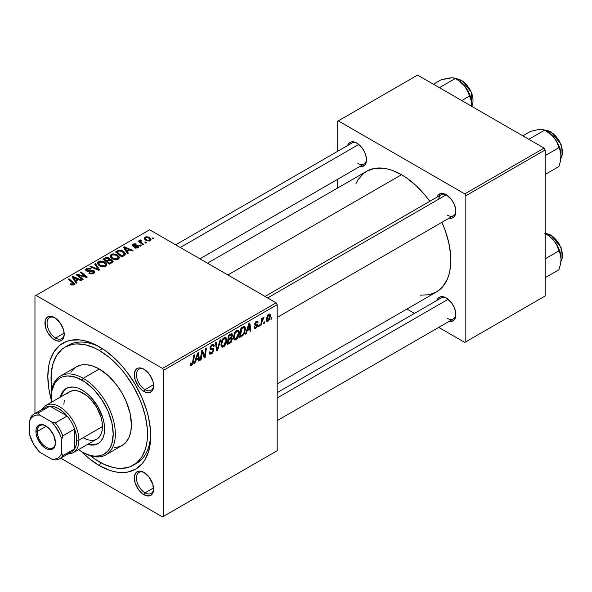 <?xml version="1.0" encoding="UTF-8"?>
<svg xmlns="http://www.w3.org/2000/svg" width="592" height="592" viewBox="0 0 592 592"><rect width="100%" height="100%" fill="white"/><g stroke="black" fill="none" stroke-linecap="round" stroke-linejoin="round"><path stroke-width="0.89" d="M144.515 472.756A12.129 7 -120 0 0 136.463 478.292A12.129 7 -120 0 0 145.033 492.84L143.96 494.697A13.646 7.874 60 0 1 134.317 477.996A13.646 7.874 60 0 1 143.96 472.423L140.274 471.136L138.602 471.202L135.945 472.742L134.502 475.924L135.05 482.68L138.602 489.732L142.08 493.402L145.847 495.571L149.325 495.918L151.981 494.379L153.424 491.197L152.877 484.441L149.325 477.396L143.96 472.423A13.646 7.874 60 0 1 153.609 489.133A13.646 7.874 60 0 1 143.96 494.697L145.033 492.84A12.129 7 60 0 1 137.115 482.154A12.129 7 60 0 1 138.972 472.438A12.129 7 60 0 1 144.515 472.756M55.123 317.934A12.129 7 -120 0 0 47.071 323.469A12.129 7 -120 0 0 55.648 338.017L54.575 339.875A13.646 7.874 60 0 1 44.925 323.165A13.646 7.874 60 0 1 54.575 317.593L52.688 316.72L49.217 316.38L46.553 317.919L45.11 321.101L45.658 327.85L47.752 332.674L52.688 338.572L56.455 340.748L59.933 341.088L62.597 339.556L63.485 338.143L64.217 334.302L63.485 329.618L59.933 322.566L54.575 317.593A13.646 7.874 60 0 1 64.217 334.302A13.646 7.874 60 0 1 54.575 339.875L55.648 338.017A12.129 7 60 0 1 47.723 327.332A12.129 7 60 0 1 49.58 317.615A12.129 7 60 0 1 55.123 317.934M144.515 369.541A12.129 7 -120 0 0 136.463 375.076A12.129 7 -120 0 0 145.033 389.625L143.96 391.482A13.646 7.874 60 0 1 134.317 374.773A13.646 7.874 60 0 1 143.96 369.201L140.274 367.921L138.602 367.987L135.945 369.526L134.502 372.708L135.05 379.457L138.602 386.509L142.08 390.18L145.847 392.355L149.325 392.696L151.981 391.164L152.877 389.751L153.609 385.91L152.877 381.226L149.325 374.174L143.96 369.201A13.646 7.874 60 0 1 153.609 385.91A13.646 7.874 60 0 1 143.96 391.482L145.033 389.625A12.129 7 60 0 1 137.115 378.939A12.129 7 60 0 1 138.972 369.223A12.129 7 60 0 1 144.515 369.541M64.165 333.096L55.648 338.017L64.165 333.096M153.557 487.926L145.033 492.84L153.557 487.926M153.557 384.704L145.033 389.625L153.557 384.704M265.061 296.422L441.225 194.716A12.129 7 60 0 1 446.768 195.034A12.129 7 -120 0 0 438.776 199.134M437.029 197.143A13.646 7.874 60 0 1 446.213 194.701L442.52 193.414L440.855 193.48L438.191 195.02L437.029 197.143M347.637 145.536A13.646 7.874 60 0 1 356.828 143.094L353.135 141.806L351.463 141.873L348.806 143.412L347.637 145.536M437.029 300.359A13.646 7.874 60 0 1 446.213 297.917L444.333 297.043L440.855 296.703L438.191 298.242L437.029 300.359M51.859 389.003A68.213 39.383 60 0 1 65.164 347.075L68.376 345.217A68.213 39.383 60 0 1 100.899 347.719A68.213 39.383 -120 0 0 66.807 346.216M99.271 465.556A72.757 42.01 60 0 1 81.341 451.481L89.229 458.615L99.271 465.556L109.305 470.211L114.204 471.617L118.955 472.401L127.85 472.046L135.649 469.16L142.043 463.847L144.64 460.347L148.503 451.814L150.464 441.528L150.464 429.888L148.503 417.33L146.801 410.855L142.043 397.839L135.649 385.148L127.85 373.256L123.521 367.758L114.204 357.923L104.31 349.939L94.224 344.115L84.33 340.674L79.58 339.897L70.685 340.252L66.63 341.384L59.496 345.499L53.894 351.951L50.039 360.476L48.81 365.427L47.819 376.445L48.81 388.604L51.045 399.008A72.757 42.01 60 0 1 99.271 346.742L99.271 346.742A72.757 42.01 60 0 1 150.716 435.853A72.757 42.01 60 0 1 99.271 465.556L100.892 462.744L99.271 465.556M207.466 263.166L366.655 171.258A69.723 40.256 -120 0 1 401.524 174.714L406.356 177.778L415.836 185.429L424.76 194.857L429.792 201.317A69.723 40.256 -120 0 0 401.524 174.714L227.883 274.962L401.524 174.714L391.904 170.252L387.205 168.905L382.654 168.15L374.129 168.491L366.655 171.258L363.407 173.523L358.042 179.702L355.97 183.557M420.387 295.134L428.911 294.794L436.385 292.026A69.723 40.256 -120 0 0 441.913 222.326L444.999 229.911L448.699 242.357L450.586 254.39L450.823 260.11L449.876 270.67L448.699 275.413L447.071 279.727L442.513 286.942L436.385 292.026L277.189 383.934M277.189 392.644L441.225 297.939A12.129 7 60 0 1 446.768 298.257M175.676 244.814L351.833 143.109A12.129 7 60 0 1 357.376 143.427M34.958 296L34.958 413.519L34.958 296L149.643 229.785L276.116 302.808L162.504 368.402L36.031 295.378L162.504 368.402L163.577 370.259L163.577 516.298L277.189 450.704L277.189 304.665L163.577 370.259L163.577 516.298L162.504 516.912L60.724 458.156L162.504 516.912L277.189 450.704L162.504 516.912L277.189 450.704L277.189 304.665L276.116 302.808L277.189 304.665L163.577 370.259L162.504 368.402L276.116 302.808L149.643 229.785L34.958 296M239.286 332.763L238.021 337.484L236.756 339.127L235.165 340L234.062 339.593L233.477 338.069L234.336 333.281L235.446 331.468L237.281 330.144L238.31 330.203L239.161 331.483L239.286 332.763L238.369 330.24L236.696 330.403L234.469 333L233.44 337.425L234.402 339.875L236.016 339.682L233.5 338.232L236.016 339.682C238.213 337.817 239.301 335.509 239.286 332.763L238.428 332.267L239.286 332.763M247.19 330.758L246.265 333.659L245.421 334.14L248.906 323.469L249.861 322.914L250.89 330.987L250.105 331.439L249.854 329.219L247.19 330.758L249.854 329.219L250.105 331.439L250.89 330.987L249.861 322.914L248.906 323.469L245.421 334.14L246.265 333.659L245.687 333.318L246.265 333.659L247.19 330.758L246.627 330.44L247.19 330.758M191.712 365.264L190.372 365.205L190.247 363.407L191.031 362.844L191.283 364.332L192.407 363.525L193.688 355.348L194.479 354.889L193.036 363.74L191.712 365.264L193.547 361.779L194.479 354.889L193.688 355.348L192.785 362.001L191.764 364.221L190.957 363.643L191.031 362.844L190.247 363.407L190.594 365.434L191.712 365.264L190.18 364.376L191.712 365.264M213.853 349.931L212.395 353.172L211.011 354.083L209.716 354.083L209.176 352.247L209.96 351.692L210.212 352.921L211.152 352.987L213.046 350.797L212.817 349.783L210.086 348.895L210.093 347.134L211.248 345.225L212.905 344.292L214.089 344.988L214.245 346.068L213.468 346.609L213.238 345.624L212.173 345.58L210.737 347.637L211.026 348.244L213.372 348.555L213.853 349.931L213.335 348.525L211.026 348.244L210.737 347.637L212.032 345.654L213.09 345.506L213.468 346.609L214.245 346.068L213.608 344.396L212.054 344.625L209.96 348.14L210.841 349.524L212.876 349.828L213.076 350.464L211.551 352.795L210.16 352.854L209.96 351.692L209.176 352.247L209.797 354.142L211.499 353.838L209.183 352.499L211.499 353.838L213.853 349.931L209.982 347.696L213.853 349.931M220.868 339.653L217.59 350.212L216.591 350.782L215.444 342.783L216.235 342.331L217.22 349.191L220.024 340.141L220.868 339.653L220.024 340.141L217.22 349.191L216.235 342.331L215.444 342.783L216.591 350.782L217.59 350.212L216.413 349.532L217.59 350.212L220.868 339.653M226.817 339.963L225.552 344.685L224.287 346.327L222.696 347.201L221.593 346.794L221.001 345.269L221.859 340.481L222.977 338.668L224.812 337.344L225.833 337.403L226.692 338.683L226.817 339.963L225.9 337.44L224.22 337.603L221.993 340.2L220.971 344.625L221.933 347.075L223.547 346.882L221.023 345.432L223.547 346.882C225.737 345.018 226.832 342.709 226.817 339.963L225.959 339.468L226.817 339.963M271.913 317.608L271.735 318.955L270.951 319.399L271.114 318.067L271.913 317.608L271.114 318.067L270.951 319.399L271.735 318.955L271.055 318.563L271.735 318.955L271.913 317.608M232.367 338.987L231.065 342.22L227.202 344.662L228.475 335.264L231.309 333.725L232.234 334.014L232.412 335.738L231.435 337.773L232.145 338.062L232.367 338.987L231.435 337.773L232.464 335.065L231.435 333.703L228.475 335.264L227.202 344.662L230.207 342.923L229.333 342.42L230.207 342.923L232.367 338.987L230.399 337.847L232.367 338.987M195.834 360.41L194.916 363.303L194.072 363.791L197.558 353.113L198.505 352.566L199.534 360.632L198.749 361.083L198.498 358.87L195.834 360.41L198.498 358.87L198.749 361.083L199.534 360.632L198.505 352.566L197.558 353.113L194.072 363.791L194.916 363.303L194.339 362.97L194.916 363.303L195.834 360.41L195.279 360.084L195.834 360.41M201.902 353.979L201.102 359.729L200.311 360.188L201.591 350.782L202.412 350.309L204.558 356.421L205.609 348.466L206.401 348.007L205.128 357.405L204.307 357.879L202.146 351.789L201.902 353.979L202.146 351.789L204.307 357.879L205.128 357.405L206.401 348.007L205.609 348.466L204.558 356.421L202.412 350.309L201.591 350.782L200.311 360.188L201.102 359.729L200.429 359.344L201.102 359.729L201.902 353.979L201.213 353.579L201.902 353.979M255.862 328.227L254.493 328.456L253.998 327.05L254.782 326.488L255.322 327.591L256.602 326.784L256.832 325.489L254.93 324.993L254.708 323.794L255.692 321.907L257.305 321.123L258.09 322.329L257.313 322.892L257.039 322.152L256.388 322.189L255.463 323.713L257.483 324.571L257.372 326.621L255.862 328.227L257.705 325.341L257.313 324.423L255.537 324.053L255.463 323.587L256.277 322.248L257.017 322.137L257.313 322.892L258.09 322.329L257.646 321.227L256.314 321.441L254.678 324.179L255.071 325.097L256.921 325.859L255.899 327.42L255.115 327.524L254.782 326.488L253.998 327.05L255.862 328.227L253.998 327.154L254.486 328.449L255.862 328.227M243.105 335.272L239.679 337.462L240.944 328.064L244.193 326.503L245.088 327.154L245.421 328.76L244.555 333.037L243.105 335.272L245.428 329.026L244.629 326.636L243.771 326.547L240.944 328.064L239.679 337.462L241.899 336.175L241.018 335.671L241.899 336.175L243.105 335.272L242.357 334.843L243.105 335.272M270.47 315.906L269.501 319.606L267.258 321.456L266.422 320.975L266.185 319.414L267.525 315.344L269.441 314.071L270.255 314.633L270.47 315.906L269.856 314.189L268.65 314.322L266.178 319.761L266.777 321.345L268.035 321.197L266.193 320.139L268.035 321.197L270.47 315.906L269.523 315.358L270.47 315.906M264.705 321.774L264.52 323.114L263.743 323.565L263.906 322.233L264.705 321.774L263.906 322.233L263.743 323.565L264.52 323.114L263.847 322.721L264.52 323.114L264.705 321.774M261.916 322.1L261.516 324.853L260.724 325.304L261.649 318.474L262.441 318.015L262.241 319.436L263.077 317.704L264.032 317.208L263.729 318.378L262.463 319.68L261.916 322.1L264.032 317.208L262.241 319.436L262.441 318.015L261.649 318.474L260.724 325.304L261.516 324.853L260.843 324.46L261.516 324.853L261.916 322.1L261.213 321.7L261.916 322.1M259.444 324.808L259.259 326.155L258.482 326.599L258.645 325.267L259.444 324.808L258.645 325.267L258.482 326.599L259.259 326.155L258.586 325.763L259.259 326.155L259.444 324.808M141.362 245.71L140.474 244.984L139.675 245.443L140.585 246.154L141.362 245.71L140.474 244.984L139.675 245.443L140.585 246.154L141.362 245.71M146.624 242.668L145.736 241.943L144.936 242.409L145.847 243.12L146.624 242.668L145.736 241.943L144.936 242.409L145.847 243.12L146.624 242.668M118.215 259.185L119.207 258.112L119.192 256.891L116.824 254.612L113.028 253.805L110.245 255.241L110.201 256.647L111.562 258.26L113.679 259.377L116.432 259.718L118.215 259.185L119.318 257.55L117.127 254.782L111.192 254.345L110.097 256.284L112.391 258.8L118.215 259.185M128.368 253.213L127.243 251.496L129.907 249.957L132.201 250.993L132.985 250.542L124.453 246.805L123.506 247.352L127.517 253.694L128.368 253.213L127.243 251.496L129.907 249.957L132.201 250.993L132.985 250.542L124.453 246.805L123.506 247.352L127.517 253.694L128.368 253.213M109.683 259.555L108.884 257.897L108.884 260.517L108.884 257.897L106.153 257.513L106.153 258.386L106.153 257.513L104.991 258.045L104.991 259.052L104.991 258.045L103.067 259.148L109.305 264.217L112.983 261.879L112.532 260.162L109.683 259.555L109.387 258.253L107.626 257.439L105.99 257.564L103.067 259.148L109.305 264.217L112.31 262.478L113.161 261.316L112.132 259.888L109.683 259.555L109.831 259.067M99.693 269.767L95.467 263.544L94.624 264.025L98.242 269.36L90.828 266.215L90.043 266.674L98.694 270.337L99.693 269.767L95.467 263.544L94.624 264.025L98.242 269.36L90.828 266.215L90.043 266.674L98.694 270.337L99.693 269.767M70.722 284.693L73.179 285.07L74.252 284.515L74.57 283.612L69.072 278.78L68.287 279.232L73.445 283.694L72.683 284.382L70.788 283.753L70.108 284.256L73.911 284.759L74.607 283.834L69.072 278.78L68.287 279.232L72.698 282.821L73.082 284.227L70.788 283.753L70.108 284.256L70.722 284.693M83.198 279.283L77.885 275.014L86.41 277.433L87.231 276.96L80.993 271.898L80.201 272.35L85.529 276.634L77.012 274.192L76.19 274.666L82.414 279.742L83.198 279.283L77.885 275.014L86.41 277.433L87.231 276.96L80.993 271.898L80.201 272.35L85.529 276.634L77.012 274.192L76.19 274.666L82.414 279.742L83.198 279.283M77.019 282.858L75.887 281.141L78.558 279.602L80.852 280.638L81.637 280.186L73.105 276.449L72.15 276.997L76.168 283.346L77.019 282.858L75.887 281.141L78.558 279.602L80.852 280.638L81.637 280.186L73.105 276.449L72.15 276.997L76.168 283.346L77.019 282.858M87.179 270.455L87.409 269.094L90.384 269.153L90.924 268.561L86.558 268.568L86.558 270.988L86.558 268.568L85.566 269.789L86.447 270.936L93.144 271.195L93.632 271.876L92.877 273.719L92.877 272.801L90.828 273.23L90.828 273.941L90.828 273.23L89.762 272.853L89.762 273.659L89.525 272.712L89.525 273.556L89.525 272.712L88.837 273.215L93.699 273.334L94.579 272.579L94.557 271.314L93.085 270.359L86.972 270.307L86.824 269.604L87.705 268.946L90.384 269.153L91.087 268.657L89.34 268.05L86.358 268.694L85.655 269.412L85.788 270.389L87.609 271.343L92.951 271.099L93.617 272.024L92.663 272.912L90.968 273.252L89.525 272.712L88.837 273.215L91.227 273.978L93.699 273.334L94.772 271.95L93.847 270.707L88.141 270.677L86.743 269.878L86.743 271.084M105.739 266.385L106.738 265.312L106.715 264.091L104.037 261.657L100.551 261.005L97.776 262.441L97.724 263.847L99.086 265.46L101.21 266.578L103.955 266.918L105.739 266.385L106.849 264.75L104.658 261.982L98.723 261.546L97.628 263.484L99.922 266L105.739 266.385M137.603 246.235L137.411 248.026L137.411 247.308L134.932 247.167L134.932 248.011L134.932 247.167L134.251 247.678L135.464 248.166L138.225 247.626L138.935 246.76L138.624 245.969L137.322 245.428L133.437 245.525L133.614 244.555L135.612 244.637L136.293 244.133L135.043 243.734L133.037 244.104L132.12 245.258L133.629 246.346L137.766 246.353L137.1 247.456L134.932 247.167L134.347 247.737L138.062 247.722L138.95 246.635L138.321 245.754L133.437 245.525L133.511 244.614L135.612 244.637L136.293 244.133L132.86 244.2L132.112 245.155L132.778 246.043L137.603 246.235L137.929 247.796M123.994 255.729L125.193 254.693L125.267 253.398L124.239 251.948L122.107 250.653L118.755 250.29L115.544 251.948L121.774 257.017L125.023 254.93L125.386 254.012L123.092 251.134L118.467 250.372L115.544 251.948L121.774 257.017L123.994 255.729M150.235 240.7L150.982 239.878L150.93 238.946L148.866 237.126L146.165 236.726L144.389 237.917L144.751 239.331L145.913 240.337L149.288 241.055L151.056 239.486L149.295 237.348L145.195 237.081L144.33 238.265L146.202 240.515L150.235 240.7M140.052 240.049L140.052 242.609L140.052 240.049L140.015 242.572L140.015 241.484L139.083 240.722L139.083 241.817L139.083 240.722L138.291 241.181L142.827 244.859L143.619 244.407L140.748 241.839L140.511 240.929L141.325 240.53L140.778 239.856L139.764 240.382L140.015 241.484L139.083 240.722L138.291 241.181L142.827 244.859L143.619 244.407L141.828 242.912L140.755 240.655L141.325 240.53L140.778 239.856L139.727 240.633M153.831 238.509L152.943 237.784L152.144 238.243L153.054 238.953L153.831 238.509L152.943 237.784L152.144 238.243L153.054 238.953L153.831 238.509M337.211 121.493L337.211 151.552L337.211 121.493L417.597 75.088L544.07 148.104L464.757 193.895L338.284 120.879L464.757 193.895L465.83 195.752L465.83 341.791L545.143 296L545.143 149.961L465.83 195.752L465.83 341.791L464.757 342.413L438.724 327.383L464.757 342.413L545.143 296L464.757 342.413L545.143 296L545.143 149.961L544.07 148.104L545.143 149.961L465.83 195.752L464.757 193.895L544.07 148.104L417.597 75.088L337.211 121.493M337.211 179.554L337.211 188.263L337.211 179.554M414.474 313.383L406.933 309.031L414.474 313.383M449.15 321.36L451.578 321.412L454.234 319.88L455.677 316.69L455.677 312.347L454.234 307.5L451.578 302.889L446.213 297.917A13.646 7.874 60 0 1 455.862 314.626A13.646 7.874 60 0 1 449.15 321.36M359.766 166.537L362.186 166.589L364.85 165.05L366.285 161.868L366.285 157.516L364.85 152.669L362.186 148.067L356.828 143.094A13.646 7.874 60 0 1 366.47 159.803A13.646 7.874 60 0 1 359.766 166.537M449.15 218.145L451.578 218.196L454.234 216.657L455.677 213.475L455.677 209.131L454.234 204.284L451.578 199.674L446.213 194.701A13.646 7.874 60 0 1 455.862 211.411A13.646 7.874 60 0 1 449.15 218.145M455.847 210.759A12.129 7 60 0 1 453.354 215.725A12.129 7 60 0 1 447.286 215.118A12.129 7 -120 0 0 455.847 210.759M366.455 159.152A12.129 7 60 0 1 363.962 164.11A12.129 7 60 0 1 357.901 163.51A12.129 7 -120 0 0 366.455 159.152M455.847 313.982A12.129 7 60 0 1 453.354 318.94A12.129 7 60 0 1 447.286 318.341A12.129 7 -120 0 0 455.847 313.982M150.686 433.951A68.213 39.383 60 0 1 136.589 463.366A68.213 39.383 60 0 1 134.946 464.224A68.213 39.383 -120 0 0 150.686 433.951M153.594 385.266A12.129 7 60 0 1 151.101 390.224A12.129 7 60 0 1 145.033 389.625A12.129 7 -120 0 0 153.594 385.266M153.594 488.481A12.129 7 60 0 1 151.101 493.447A12.129 7 60 0 1 145.033 492.84A12.129 7 -120 0 0 153.594 488.481M64.202 333.659A12.129 7 60 0 1 61.709 338.617A12.129 7 60 0 1 55.648 338.017A12.129 7 -120 0 0 64.202 333.659M77.012 275.339L77.012 274.192L77.012 275.339M80.86 275.931L80.86 275.236L80.86 275.931M83.657 276.693L83.657 276.013L83.657 276.693M85.529 277.197L85.529 276.634L85.529 277.197M80.993 273.001L80.993 271.898L80.993 273.001M77.885 276.057L77.885 275.014L77.885 276.057M79.424 277.308L79.424 276.183L79.424 277.308M73.105 278.506L73.105 276.449L73.105 278.506M75.887 282.902L75.887 281.141L75.887 282.902M75.443 280.393L74.252 278.506L74.252 280.312L74.252 278.506L73.341 277.263L73.341 278.876L73.341 277.263L77.567 279.165L77.567 280.171L77.567 279.165L75.443 280.393L75.443 282.192L75.443 280.393L73.341 277.263L77.567 279.165L75.443 280.393M70.788 284.73L70.788 283.753L70.788 284.73M71.373 284.996L71.373 284.167L71.373 284.996M73.082 285.092L73.082 284.227L73.082 285.092M73.445 284.981L73.445 283.731L73.082 284.227M69.072 279.875L69.072 278.78L69.072 279.875M73.645 284.9L73.645 282.488L73.645 284.9M88.141 271.395L88.141 270.677L88.141 271.395M90.265 271.173L90.265 270.352L90.265 271.173M93.847 273.245L93.847 270.707L93.847 273.245M90.828 267.007L90.828 266.215L90.828 267.007M96.022 269.205L96.022 268.376L96.022 269.205M98.242 270.152L98.242 269.36L98.242 270.152M95.467 265.283L95.467 263.544L95.467 265.283M98.723 265.164L98.723 261.546L98.723 265.164M104.658 262.981L104.658 261.982L104.658 262.981M98.82 263.47L99.796 261.953L102.335 261.797L104.355 262.744L105.502 264.025L104.925 266.733L104.925 265.845L102.187 266.134L99.73 264.868L98.82 263.47L99.574 262.071L103.792 262.382L105.672 264.691L104.925 265.845L100.736 265.571L100.736 266.4L100.736 265.571L98.82 263.47L98.82 265.246L98.805 263.24L98.805 265.231M112.132 262.582L112.132 259.888L112.132 262.582M106.53 260.865L104.584 259.289L104.584 260.384L104.584 259.289L105.924 258.519L108.136 258.364L108.758 260.591L108.758 259.222L107.803 260.132L107.803 261.146L107.803 260.132L106.53 260.865L106.53 261.96L106.53 260.865L104.584 259.289L106.819 258.119L108.41 258.549L108.639 259.481L106.53 260.865M108.758 260.591L108.758 259.222M109.365 263.166L107.263 261.457L107.263 262.552L107.263 261.457L108.913 260.502L111.333 260.325L111.969 261.168L111.555 262.915L111.555 261.856L110.83 262.323L110.83 263.336L110.83 262.323L109.365 263.166L109.365 264.18L109.365 263.166L107.263 261.457L109.905 260.08L111.599 260.51L111.718 261.701L109.365 263.166M132.86 246.087L132.86 244.2L132.86 246.087M133.437 245.525L133.511 244.614M133.962 246.383L133.962 245.732L133.962 246.383M135.087 246.294L135.087 245.643L135.087 246.294M136.937 246.057L136.937 245.406L136.937 246.057M138.321 247.56L138.321 245.754L138.321 247.56M124.453 248.862L124.453 246.805L124.453 248.862M127.243 253.258L127.243 251.496L127.243 253.258M126.792 250.742L125.6 248.862L125.6 250.668L125.6 248.862L124.69 247.611L124.69 249.232L124.69 247.611L128.915 249.513L128.915 250.527L128.915 249.513L126.792 250.742L126.792 252.547L126.792 250.742L124.69 247.611L128.915 249.513L126.792 250.742M117.408 251.881L117.408 250.867L117.408 251.881M118.467 251.282L118.467 250.372L118.467 251.282M123.092 252.118L123.092 251.134L123.092 252.118M121.834 255.966L117.061 252.088L117.061 253.184L117.061 252.088L119.303 250.934L122.263 251.556L124.202 253.857L122.84 255.389L122.84 256.403L122.84 255.389L121.834 255.966L121.834 256.98L121.834 255.966L117.061 252.088L119.873 250.86L122.981 252.029L123.987 253.132L124.142 254.22L121.834 255.966M111.192 257.964L111.192 254.345L111.192 257.964M117.127 255.781L117.127 254.782L117.127 255.781M111.289 256.269L112.265 254.752L114.811 254.597L116.824 255.544L117.971 256.824L117.394 259.533L117.394 258.645L114.663 258.933L112.199 257.668L111.289 256.269L112.043 254.871L116.261 255.182L118.148 257.49L117.394 258.645L113.213 258.371L113.213 259.2L113.213 258.371L111.289 256.269L111.289 258.045L111.274 256.04L111.274 258.031M145.195 239.797L145.195 237.081L145.195 239.797M149.295 238.369L149.295 237.348L149.295 238.369M146.897 240.012L145.351 238.228L145.839 237.496L148.511 237.799L150.005 239.597L149.554 240.981L149.554 240.3L146.897 240.012L146.897 240.848L146.897 240.012L145.395 238.487L146.32 237.318L148.377 237.718L149.983 239.397L148.903 240.507L146.897 240.012M145.736 243.031L145.736 241.943L145.736 243.031M140.778 240.641L140.778 239.856L140.778 240.641M140.474 242.949L140.755 240.655M141.828 244.052L141.828 242.912L141.828 244.052M140.474 246.072L140.474 244.984L140.474 246.072M152.943 238.872L152.943 237.784L152.943 238.872M231.99 333.784L231.435 333.703M230.643 334.014L232.464 335.065L230.643 334.014M230.88 337.455L231.435 337.773L230.88 337.455M231.931 337.869L231.435 337.773M228.719 338.831L229.111 335.908L228.438 335.516L229.111 335.908L230.451 335.139L229.57 334.628L230.451 335.139L231.413 334.85L231.257 337.011L228.719 338.831L228.046 338.446L228.719 338.831L230.318 337.899L231.664 335.901L231.235 334.806L229.111 335.908L228.719 338.831M228.142 343.108L228.571 339.934L227.898 339.542L228.571 339.934L230.221 338.979L229.348 338.476L230.221 338.979L231.331 338.676L231.59 339.408L230.369 341.769L228.142 343.108L227.469 342.716L228.142 343.108L230.924 341.221L231.383 338.713L228.571 339.934L228.142 343.108M221.748 344.218L222.607 340.511L222.015 340.163L222.607 340.511L224.198 338.631L223.436 338.195L225.374 338.535L226.033 340.319L223.598 345.839L222.414 345.935L221.748 344.218L221.001 343.789L222.636 346.024L224.701 344.759L226.026 340.666L225.811 339.031L224.997 338.409L222.762 340.222L221.748 344.218M215.984 346.512L216.953 347.075L215.984 346.512M216.287 348.651L217.22 349.191L216.287 348.651M209.176 352.292L210.16 352.854L209.176 352.292M209.183 352.351L210.16 352.854M209.99 348.577L211.781 349.613L209.99 348.577M210.271 349.199L210.841 349.524L210.271 349.199M212.077 344.618L214.252 345.876L212.077 344.618M211.914 344.722L214.245 346.068L211.914 344.722M211.263 345.217L212.032 345.654L211.263 345.217M210.064 347.245L210.737 347.637L210.064 347.245M211.026 348.244L210.737 347.637M190.387 363.31L190.957 363.643L190.387 363.31M191.764 364.221L190.957 363.643M192.874 361.386L193.547 361.779L192.874 361.386M198.646 360.121L199.534 360.632L198.646 360.121M197.624 358.36L198.498 358.87L197.624 358.36M196.263 359.144L197.299 355.977L196.729 355.651L197.299 355.977L197.92 353.846L197.41 353.55L197.92 353.846L198.394 357.916L196.263 359.144L195.693 358.819L196.263 359.144L198.394 357.916L197.92 353.846L196.263 359.144M202.279 352.314L203.433 352.98L202.279 352.314M202.908 354.231L204.159 354.956L202.908 354.231M203.515 355.814L204.558 356.421L203.515 355.814M203.84 356.658L205.128 357.405L203.84 356.658M201.509 351.419L202.146 351.789L201.509 351.419M256.01 325.245L254.701 324.483L256.758 325.408M256.44 321.375L258.09 322.329L256.44 321.375M255.692 321.907L256.277 322.248L255.692 321.907M254.849 323.232L255.463 323.587L254.849 323.232M254.745 323.595L255.537 324.053L254.745 323.595M256.181 324.238L255.537 324.053M255.633 324.15L254.738 323.632M249.994 330.469L250.89 330.987L249.994 330.469M248.973 328.715L249.854 329.219L248.973 328.715M247.611 329.5L248.647 326.333L248.078 326L248.647 326.333L249.276 324.201L248.758 323.905L249.276 324.201L249.743 328.271L247.611 329.5L247.042 329.174L247.611 329.5L249.743 328.271L249.276 324.201L247.611 329.5M244.57 328.53L245.428 329.026L244.57 328.53M243.704 327.628L241.588 328.708L240.611 335.908L243.112 334.154L244.141 332.282L244.607 328.76L243.704 327.628L244.644 329.418C244.696 331.942 243.682 333.91 241.617 335.324L240.611 335.908L239.938 335.516L240.611 335.908L241.588 328.708L240.907 328.316L241.588 328.708L242.72 328.049L241.839 327.546L242.72 328.049L243.704 327.628L242.698 327.05L244.104 327.709L242.838 326.969M234.217 337.018L235.083 333.311L234.484 332.963L235.083 333.311L236.667 331.431L235.905 330.995L237.843 331.335L238.509 333.118L236.075 338.639L234.883 338.735L234.217 337.018L233.47 336.589L235.105 338.824L237.17 337.558L238.502 333.466L238.28 331.823L237.473 331.209L235.239 333.022L234.217 337.018M268.613 315.129L267.414 316.772L266.955 319.214L267.532 320.531L268.812 319.576L269.663 316.861L269.123 315.011L268.613 315.129L269.686 316.35L268.043 320.405L266.237 318.799L266.955 319.214L268.613 315.129L268.021 314.781L269.271 315.077L268.324 314.53M268.043 320.405L266.178 319.784M261.568 319.044L262.241 319.436L261.568 319.044M262.929 317.911L263.729 318.378L262.929 317.911M262.818 318.104L263.329 318.4L262.818 318.104M66.748 388.189A31.835 18.382 -120 0 0 61.353 396.536M60.28 397.151A31.835 18.382 60 0 1 66.2 388.485A31.835 18.382 60 0 1 82.118 390.061L86.513 393.095L90.731 397.01L98.035 406.859L102.912 418.107L104.192 423.724L104.629 429.045L104.192 433.862L102.912 437.999L100.832 441.292L98.035 443.615L94.624 444.881L90.731 445.036L87.564 444.407A31.835 18.382 60 0 0 98.035 443.615L98.035 443.615A31.835 18.382 60 0 0 102.912 418.107A31.835 18.382 60 0 0 82.118 390.061L77.73 388.019L73.504 387.064L69.612 387.22L66.2 388.485L63.403 390.801L61.324 394.094L60.28 397.151M51.038 397.491A45.473 26.255 60 0 1 60.458 376.046A45.473 26.255 60 0 1 83.191 378.303L82.118 380.16A43.956 25.382 60 0 1 113.205 433.995A43.956 25.382 60 0 1 82.118 451.94L83.191 452.562A45.473 26.255 -120 0 0 115.344 433.995A45.473 26.255 -120 0 0 83.191 378.303A45.473 26.255 60 0 1 112.894 418.374A45.473 26.255 60 0 1 105.931 454.811A45.473 26.255 60 0 1 83.191 452.562L88.186 454.752L94.017 456.077L99.389 455.862L101.839 455.174L104.096 454.116L107.966 450.912L109.535 448.795L111.866 443.637L113.205 433.995L111.866 422.799L107.966 411.033L101.839 399.689L94.017 389.758L85.167 382.092L76.057 377.348L67.466 375.935L62.397 376.919L60.14 377.977L58.09 379.405L54.708 383.305L51.637 391.445L51.245 402.368A43.956 25.382 60 0 1 51.038 398.105A43.956 25.382 60 0 1 82.118 380.16L83.191 378.303L99.271 369.016L83.191 378.303A45.473 26.255 -120 0 0 51.038 396.862L51.038 398.105M105.931 454.811L122.004 445.532A45.473 26.255 -120 0 0 128.975 409.087A45.473 26.255 -120 0 0 99.271 369.016L108.602 376.009L117.135 385.592L122.004 393.021L126.007 400.954L130.04 413.135L131.424 424.716L130.802 431.598L128.975 437.51L126.007 442.209L122.004 445.532L119.665 446.627L114.426 447.641M89.858 455.337L94.542 458.844L103.992 464.306L113.272 467.525L117.727 468.257L122.004 468.39L129.863 466.866L136.552 463.003L141.806 456.957L145.425 448.965L146.572 444.326L147.267 439.316L147.267 428.401L145.425 416.627L141.806 404.454L139.372 398.357L133.37 386.458L126.066 375.313L122.004 370.155L113.272 360.935L108.676 356.954L99.271 350.457L94.542 347.992L85.27 344.766L76.531 343.9L72.476 344.366L65.164 347.075A68.213 39.383 60 0 1 99.271 350.457L102.386 348.651L99.271 350.457A68.213 39.383 60 0 1 143.826 410.559A68.213 39.383 60 0 1 133.37 465.216A68.213 39.383 60 0 1 99.271 461.841A68.213 39.383 60 0 1 90.406 455.781M67.148 393.791L69.545 391.8A27.284 15.755 60 0 1 83.191 393.155A27.284 15.755 60 0 1 101.017 417.197A27.284 15.755 60 0 1 96.836 439.057A27.284 15.755 60 0 1 83.191 437.71M65.164 347.075L61.982 349.287L56.728 355.333L53.11 363.333L51.267 372.975L51.267 383.897L51.963 389.699M70.907 372.272L72.535 370.081L76.531 366.766L81.407 364.961L84.108 364.65L86.965 364.739L92.996 366.108L99.271 369.016A45.473 26.255 -120 0 0 76.531 366.766L60.458 376.046M78.529 449.624L82.118 451.94A43.956 25.382 60 0 1 78.529 449.624M91.804 444.414L95.697 444.259M64.476 390.187L62.397 393.48M63.899 404.292L64.269 400.162M45.969 405.416A27.284 15.755 60 0 1 66.992 412.728A27.284 15.755 60 0 1 78.906 440.182L102.483 426.566L78.906 440.182A27.284 15.755 -120 0 0 63.921 409.819A27.284 15.755 -120 0 0 42.247 409.316A27.284 15.755 60 0 1 45.969 405.416L69.553 391.8L72.476 390.72L75.806 390.587L79.424 391.408L86.957 395.752L90.576 399.112L96.836 407.555L101.017 417.197L102.113 422.007L102.113 430.702L101.017 434.247L99.234 437.066L96.836 439.057L73.253 452.673A27.284 15.755 60 0 1 68.013 453.946A27.284 15.755 -120 0 0 78.906 440.182L76.76 440.182A25.767 14.874 60 0 1 74.614 448.847A25.767 14.874 60 0 1 67.111 453.176M88.637 443.793A31.835 18.382 -120 0 0 98.561 443.29M552.018 135.39L554.038 137.61A20.002 11.551 -120 0 0 546.964 131.335L544.781 130.07L549.768 133.415L554.038 137.61L557.065 142.48L558.922 147.674L545.143 155.629L558.922 147.674L560.498 151.345L561.112 155.837L560.498 161.046L558.922 166.53L545.143 174.485L558.922 166.53L560.498 161.046L560.994 153.639L560.032 148.962L558.189 144.204L555.577 139.682L552.38 135.709L548.814 132.541L544.781 130.07L552.018 135.39M560.994 158.005A16.672 9.627 -120 0 0 550.612 131.957A0.91 0.525 -60 0 1 551.063 131.905A0.91 0.525 120 0 0 550.612 131.957A16.672 9.627 60 0 1 562.208 154.727M550.612 131.957L549.154 132.793L550.612 131.957A16.672 9.627 -120 0 0 545.254 130.344M528.811 139.29L544.781 130.07L528.811 139.29M541.554 129.456L537.869 129.7L530.632 131.335L522.832 135.842L530.632 131.335L537.869 129.7L542.916 129.47L546.964 131.335M544.781 130.07L541.569 129.367L538.357 129.737M561.112 155.955L561.112 155.837A20.002 11.551 -120 0 0 554.038 137.61L557.065 142.48L559.803 149.406L561.112 155.837A20.002 11.551 -120 0 1 561.112 155.925M560.979 158.138L561.149 144.47L551.063 131.905A0.91 0.525 -60 0 1 551.256 132.327L553.431 133.829M555.518 135.768L559.137 140.644L561.549 146.217M562.185 148.999L562.4 151.633M446.279 194.805L267.665 297.924L446.279 194.805M230.295 342.716L231.317 342.08M448.159 299.271L277.189 397.979L448.159 299.271M552.018 238.606L554.038 240.826A20.002 11.551 -120 0 0 546.964 234.558L550.627 237.229L554.038 240.826L557.065 245.695L558.922 250.89L545.143 258.845L558.922 250.89L560.498 254.56L561.112 259.059L560.498 264.269L558.922 269.752L545.143 277.707L558.922 269.752L560.498 264.269L561.112 259.059L560.032 252.185L558.189 247.426L554.038 240.826L557.065 245.695L559.803 252.621L561.112 259.059A20.002 11.551 -120 0 0 554.038 240.826L552.018 238.606M547.341 234.876L544.781 233.292L547.341 234.876M560.994 261.227A16.672 9.627 -120 0 0 550.612 235.172A0.91 0.525 -60 0 1 551.063 235.128A0.91 0.525 120 0 0 550.612 235.172A16.672 9.627 60 0 1 562.208 257.942M550.612 235.172L549.154 236.016L550.612 235.172A16.672 9.627 -120 0 0 545.254 233.566M560.979 261.353L561.149 247.685L551.063 235.128A0.91 0.525 -60 0 1 551.256 235.542L553.431 237.044M555.518 238.983L559.137 243.867L561.549 249.432M562.185 252.214L562.4 254.849M180.294 247.486L358.767 144.441L180.294 247.486M471.669 106.301A16.672 9.627 -120 0 0 461.22 80.342L459.762 81.185L461.22 80.342A0.91 0.525 -60 0 1 461.679 80.297A0.91 0.525 -60 0 1 461.864 80.719L464.039 82.221M455.751 78.677L461.679 80.297A0.91 0.525 120 0 0 461.22 80.342A16.672 9.627 -120 0 0 455.862 78.736M461.73 100.566L469.537 96.059L471.565 101.868L471.565 106.789L471.602 102.031L470.647 97.354L468.797 92.596L464.646 86.003L467.673 90.872L469.537 96.059L461.73 100.566M439.419 87.683L455.389 78.462L460.376 81.807L464.646 86.003L461.235 82.399L455.389 78.462L439.419 87.683M452.162 77.848L448.484 78.092L441.24 79.728L433.44 84.234L441.24 79.728L452.177 77.759L454.582 78.107L457.956 80.053L464.646 86.003A20.002 11.551 -120 0 0 457.579 79.728M471.72 104.347L471.72 104.229A20.002 11.551 -120 0 0 464.646 86.003L468.731 93.455L471.114 99.73L471.72 104.229A20.002 11.551 -120 0 1 471.72 104.318M455.389 78.462L452.177 77.759L448.965 78.129M466.126 84.16L469.745 89.037L472.164 94.609M472.793 97.391L473.008 100.026M461.22 80.342A16.672 9.627 60 0 1 472.83 103.052M46.006 426.018A12.883 7.437 -120 0 0 37.207 431.457L35.927 431.457A13.794 7.962 60 0 1 45.68 425.826A13.794 7.962 60 0 1 55.433 442.72L55.241 444.807L53.791 448.026L51.097 449.58L47.582 449.232L45.68 448.351L41.943 445.339L37.57 438.665L36.112 433.766L36.112 429.37L37.57 426.151L40.256 424.597L43.771 424.945L49.41 428.837L53.791 435.512L55.433 442.72A13.794 7.962 60 0 1 45.68 448.351A13.794 7.962 60 0 1 35.927 431.457L37.207 431.457A12.883 7.437 60 0 1 39.879 425.559A12.883 7.437 60 0 1 46.006 426.018M46.302 426.21L37.207 431.457L46.302 426.21M42.461 410.478A25.767 14.874 60 0 1 49.965 406.149A25.767 14.874 60 0 1 67.111 416.05L62.959 411.803L58.541 408.621L54.116 406.697L49.965 406.149L67.111 416.05A25.767 14.874 60 0 1 74.614 429.045A25.767 14.874 60 0 1 76.76 440.182L76.213 434.765L74.614 429.045L74.614 448.847L76.213 444.969L76.76 440.182L78.906 440.182A27.284 15.755 60 0 1 73.253 452.673M33.862 414.156L45.658 407.348A25.767 14.874 -120 0 1 49.965 406.149L38.177 412.957L39.708 415.081A24.25 14.001 60 0 0 29.6 420.912L30.673 417.286A25.767 14.874 60 0 1 33.862 414.156A25.767 14.874 60 0 1 38.177 412.957A25.767 14.874 -120 0 0 30.673 417.286L29.6 420.912L29.6 434.698L33.552 444.089L39.708 452.207L51.645 459.096L55.322 459.984A25.767 14.874 -120 0 0 62.826 455.655L61.753 453.257L61.753 439.479L62.826 435.853L74.614 429.045L74.614 448.847L62.826 455.655A25.767 14.874 60 0 1 59.637 458.785A25.767 14.874 60 0 1 55.322 459.984L51.645 459.096L54.938 459.103L57.801 458.09L60.11 456.114L61.753 453.257L61.753 439.479L60.11 434.728L54.938 425.766L51.645 421.97L39.708 415.081L38.177 412.957L49.965 406.149L67.111 416.05L55.322 422.858L51.645 421.97L39.708 415.081L36.415 415.073L33.552 416.087L31.243 418.063L29.6 420.912L29.6 434.698A24.25 14.001 60 0 0 39.708 452.207L51.645 459.096A24.25 14.001 60 0 0 61.753 453.257L62.826 455.655L74.614 448.847A25.767 14.874 -120 0 1 71.425 451.977L59.637 458.785M74.614 429.045A25.767 14.874 -120 0 0 67.111 416.05L55.322 422.858A25.767 14.874 60 0 1 62.826 435.853L74.614 429.045M55.426 442.335A12.883 7.437 60 0 1 52.762 447.878A12.883 7.437 60 0 1 42.831 444.422A12.883 7.437 60 0 1 37.207 431.457A12.883 7.437 -120 0 0 46.161 447.145A12.883 7.437 -120 0 0 55.426 442.335M62.826 435.853A25.767 14.874 -120 0 0 55.322 422.858L51.645 421.97A24.25 14.001 60 0 1 61.753 439.479L62.826 435.853M93.632 271.898L93.632 273.378M105.672 264.713L105.672 266.422M111.969 261.168L111.969 262.678M133.141 245.095L133.141 246.213M124.202 253.857L124.202 255.603M118.148 257.513L118.148 259.222M145.351 238.228L145.351 239.938M150.005 239.597L150.005 240.818M231.413 334.85L230.303 334.206M231.324 338.668L230.162 338.002M225.367 338.528L224.005 337.743M222.414 345.935L220.986 345.114M213.09 345.506L211.825 344.773M191.194 364.295L190.202 363.717M255.115 327.524L254.131 326.954M257.017 322.137L256.07 321.597M237.836 331.328L236.474 330.543M234.883 338.735L233.463 337.914M136.589 463.366L133.37 465.216M545.143 130.284L551.063 131.905M453.354 215.725L277.189 317.43M277.189 420.646L453.354 318.94M544.781 233.292L546.964 234.558M545.143 233.5L551.063 235.128M199.926 258.815L363.962 164.11M461.679 80.297L471.698 92.7L471.728 106.338"/></g></svg>
